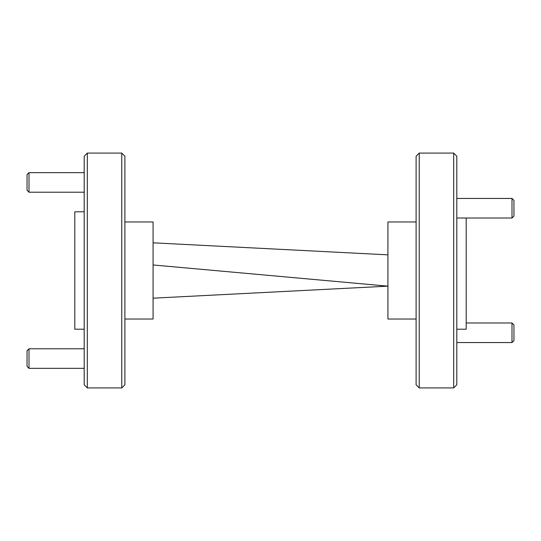 <?xml version="1.0" encoding="UTF-8"?>
<svg xmlns="http://www.w3.org/2000/svg" width="541" height="541" viewBox="0 0 541 541"><rect width="100%" height="100%" fill="white"/><g stroke="black" fill="none" stroke-linecap="round" stroke-linejoin="round"><path stroke-width="0.81" d="M87.324 387.917L84.193 384.786L84.193 156.214L87.324 153.083L87.324 387.917L121.766 387.917L121.766 153.083L124.897 156.214L124.897 384.786L121.766 387.917M84.193 329.212L74.8 329.212L74.8 211.788L84.193 211.788M124.897 319.034L153.083 319.034L153.083 221.966L124.897 221.966M453.676 153.083L456.807 156.214L456.807 384.786L453.676 387.917L453.676 153.083L419.234 153.083L419.234 387.917L453.676 387.917M419.234 387.917L416.103 384.786L416.103 156.214L419.234 153.083M456.807 329.212L466.2 329.212L466.2 218.016M416.103 319.034L387.917 319.034L387.917 221.966L416.103 221.966M153.083 298.179L387.917 286.155L153.083 264.962M153.083 242.821L387.917 254.845M513.95 200.4L513.95 216.055L511.996 218.016L511.996 198.446L513.95 200.4M513.95 324.945L513.95 340.6L511.996 342.554L511.996 322.984L513.95 324.945M29.004 192.217L27.05 190.263L27.05 174.608L29.004 172.653L29.004 192.217L84.193 192.217M29.004 368.347L27.05 366.392L27.05 350.737L29.004 348.783L29.004 368.347L84.193 368.347M87.324 153.083L121.766 153.083M456.807 198.446L511.996 198.446M456.807 218.016L511.996 218.016M466.2 322.984L511.996 322.984M456.807 342.554L511.996 342.554M29.004 172.653L84.193 172.653M29.004 348.783L84.193 348.783"/></g></svg>

